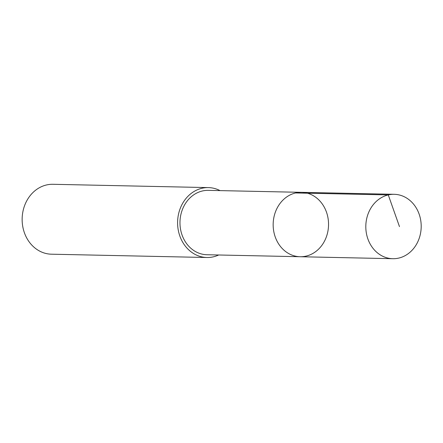 <?xml version="1.0" encoding="UTF-8"?>
<svg xmlns="http://www.w3.org/2000/svg" width="443" height="443" viewBox="0 0 443 443"><rect width="100%" height="100%" fill="white"/><g stroke="black" fill="none" stroke-linecap="round" stroke-linejoin="round"><path stroke-width="0.66" d="M300.166 256.73L206.97 254.742A32.201 27.688 -88.8 0 1 199.66 253.435A32.201 27.688 -88.8 0 1 180.318 217.663A32.201 27.688 -88.8 0 1 208.343 190.363L301.533 192.34A32.201 27.688 91.2 0 0 273.508 219.645A32.201 27.688 91.2 0 0 292.851 255.423A32.201 27.688 91.2 0 0 300.166 256.73A32.201 27.688 91.2 0 0 328.534 225.122A32.201 27.688 91.2 0 0 301.533 192.34A32.201 27.688 91.2 0 0 273.508 219.645A32.201 27.688 91.2 0 0 292.851 255.423A32.201 27.688 91.2 0 0 300.166 256.73L392.819 258.706A32.206 27.693 -88.8 0 1 385.504 257.4A32.206 27.693 -88.8 0 1 366.156 221.616A32.206 27.693 -88.8 0 1 394.187 194.305A32.206 27.693 -88.8 0 1 401.502 195.612A32.206 27.693 -88.8 0 1 420.85 231.396A32.206 27.693 -88.8 0 1 392.819 258.706M218.676 254.996A34.958 30.063 -88.8 0 1 206.914 257.505A34.958 30.063 -88.8 0 1 177.604 221.915A34.958 30.063 -88.8 0 1 208.398 187.599A34.958 30.063 -88.8 0 1 216.339 189.023A34.958 30.063 -88.8 0 1 220.049 190.612M206.914 257.505L51.46 254.199A34.958 30.063 -88.8 0 1 22.15 218.609A34.958 30.063 -88.8 0 1 52.95 184.294L208.398 187.599M295.619 192.954L388.273 194.92L399.486 226.633M301.533 192.34L394.187 194.305"/></g></svg>
